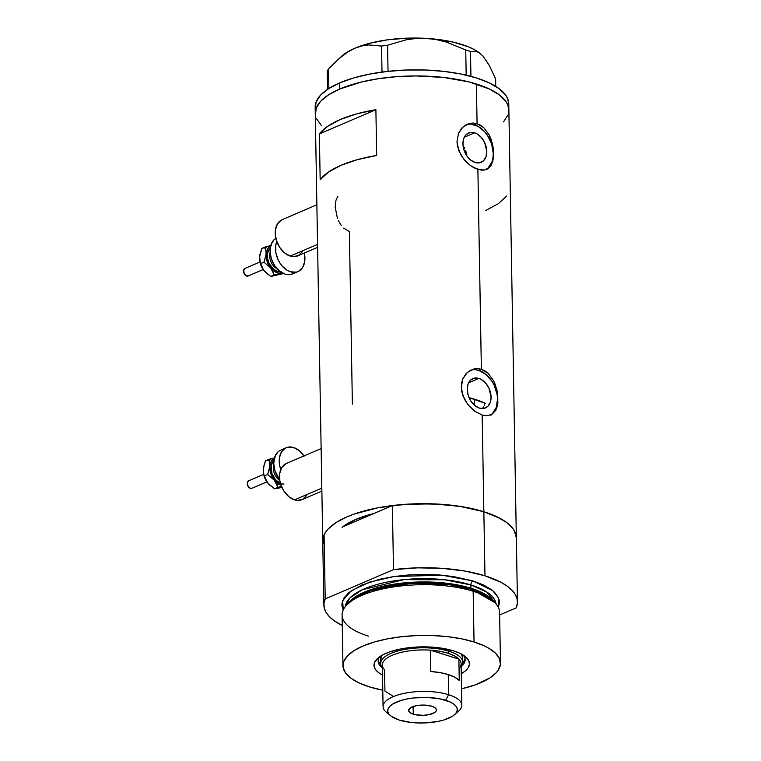 <?xml version="1.0" encoding="UTF-8"?>
<svg xmlns="http://www.w3.org/2000/svg" width="761" height="761" viewBox="0 0 761 761"><rect width="100%" height="100%" fill="white"/><g stroke="black" fill="none" stroke-linecap="round" stroke-linejoin="round"><path stroke-width="1.14" d="M316.871 204.795L282.179 219.682A19.691 13.603 66.8 0 0 275.834 238.183A19.691 13.603 66.8 0 0 290.264 256.086L317.565 244.376L290.264 256.086A19.691 13.603 66.8 0 0 297.713 255.877L317.613 247.335M321.132 448.571L286.431 463.459A19.691 13.603 66.8 0 0 280.096 481.951A19.691 13.603 66.8 0 0 294.517 499.853L321.817 488.143L294.517 499.853A19.691 13.603 66.8 0 0 301.965 499.644L321.874 491.102M343.677 228.119L349.366 231.496L352.381 404.11M338.265 220.462L341.232 225.427M337.836 196.262L335.991 200.172L335.163 207.021L337.484 218.626M478.897 378.426L468.576 382.859L478.897 378.426L481.228 379.444L485.566 383.002L488.933 388.12L491.083 396.995L490.274 402.388L487.772 406.403L483.958 408.41L479.411 408.115A15.962 11.034 -113.2 0 1 467.711 393.599A15.962 11.034 -113.2 0 1 472.857 378.598A15.962 11.034 -113.2 0 1 478.897 378.426A15.962 11.034 -113.2 0 1 490.588 392.952A15.962 11.034 -113.2 0 1 485.451 407.944A15.962 11.034 -113.2 0 1 479.411 408.115L474.826 405.556L470.897 401.133L468.234 395.511L467.225 389.546L468.034 384.153L470.536 380.139L474.35 378.131L478.897 378.426M474.607 132.833L464.286 137.256L474.607 132.833L476.938 133.841L481.275 137.399L484.643 142.526L486.793 151.401L485.984 156.795L483.482 160.799L479.668 162.806L475.13 162.512A15.962 11.034 -113.2 0 1 463.43 147.995A15.962 11.034 -113.2 0 1 468.567 133.004A15.962 11.034 -113.2 0 1 474.607 132.833A15.962 11.034 -113.2 0 1 486.308 147.349A15.962 11.034 -113.2 0 1 481.161 162.34A15.962 11.034 -113.2 0 1 475.13 162.512L470.545 159.962L466.617 155.529L463.944 149.907L462.935 143.943L463.744 138.55L466.246 134.545L470.06 132.538L474.607 132.833M491.539 164.671L488.629 168.238L484.605 170.017L477.879 169.427L481.371 369.266L488.143 373.347L493.442 380.471L496.809 389.451L497.694 394.169L497.856 403.13L495.82 410.274L491.682 414.64L485.68 415.744L482.17 415.03L474.759 411.197L469.547 406.536L465.247 400.714L461.775 391.848L461.632 382.897L462.84 378.835L466.046 373.727L468.947 371.178L474.046 368.942L477.699 368.619L481.371 369.266L477.879 169.427L470.469 165.594L463.706 159.106L458.854 150.792L456.981 141.708L458.55 133.232L463.154 126.754L469.756 123.349L473.418 123.025L477.08 123.672L476.396 84.005A96.809 35.624 179 0 0 372.139 79.743A96.809 35.624 179 0 0 315.273 113.294A96.809 35.624 -1 0 1 339.739 89.018L328.581 94.84L320.628 101.299L316.195 108.157L315.444 115.149L316.195 108.157L320.628 101.299L328.581 94.84L339.739 89.018A96.809 35.624 -1 0 1 446.184 77.746A96.809 35.624 -1 0 1 508.871 109.917A96.809 35.624 179 0 0 476.396 84.005L477.08 123.672L483.863 127.753L489.152 134.878L492.519 143.848L493.765 153.208L493.566 157.527L491.539 164.671L489.723 167.239L484.605 170.017L481.39 170.15L474.189 167.896L470.469 165.594L465.266 160.932L460.957 155.111L457.494 146.255L456.981 141.708L458.55 133.232L461.765 128.124L466.274 124.614L469.756 123.349L473.418 123.025L477.08 123.672L474.464 124.794A24.609 17.008 66.8 0 0 466.16 124.68M495.82 410.274L491.682 414.64L485.68 415.744L482.17 415.03L483.853 511.744L482.17 415.03L474.759 411.197L467.996 404.709L463.135 396.386L461.261 387.311L462.84 378.835L467.444 372.357L474.046 368.942L477.699 368.619L481.371 369.266L478.755 370.388A24.609 17.008 66.8 0 0 470.45 370.274M322.911 542.888L323.653 535.896L325.423 532.434L328.096 529.038L336.039 522.579L347.197 516.757L353.855 514.16L377.323 507.92L404.424 504.372L432.828 503.849L460.091 506.379L483.853 511.744L463.725 506.969L440.771 504.258L416.476 503.772L392.381 505.551L393.494 569.618L325.213 598.926L323.939 603.416L324.215 607.915L326.031 612.339L329.351 616.619L334.127 620.691L342.269 625.504A96.809 35.624 -1 0 1 323.863 605.1A96.809 35.624 -1 0 1 325.213 598.926L324.091 534.859A96.809 35.624 179 0 0 322.74 541.033A96.809 35.624 -1 0 1 379.606 507.482A96.809 35.624 -1 0 1 483.853 511.744A96.809 35.624 179 0 0 392.381 505.551L342.669 526.888A85.327 31.401 -1 0 1 373.803 513.523L355.787 519.44L342.07 527.354M516.338 537.723L514.17 530.417L510.85 526.136L506.065 522.065L499.91 518.27L483.853 511.744L484.976 575.811L464.838 571.045L441.894 568.324L417.599 567.849L393.494 569.618A96.809 35.624 -1 0 1 484.976 575.811L483.853 511.744A96.809 35.624 -1 0 1 516.338 537.656A96.809 35.624 179 0 0 483.853 511.744L496.733 516.681L506.645 522.493L513.209 528.943L515.149 532.339L516.338 537.694M375.886 109.698L376.685 155.463A96.809 35.624 179 0 0 320.162 179.72L319.363 133.955A96.809 35.624 -1 0 1 375.886 109.698L376.685 155.463L357.432 159.648L341.061 165.289L328.429 172.1L320.162 179.72L319.363 133.955L375.886 109.698L319.363 133.955L327.63 126.336L340.262 119.525L356.633 113.884L375.886 109.698M476.396 84.005L489.266 88.942L499.178 94.754L505.742 101.203L507.682 104.599L508.871 109.955L507.682 104.599L505.742 101.203L499.178 94.754L489.266 88.942L468.995 81.922L476.396 84.005M507.948 115.054L503.516 121.912L507.948 115.054M321.247 125.299L316.462 118.611L321.247 125.299M508.69 105.456L508.462 106.873A96.809 35.624 179 0 0 508.757 103.81A96.809 35.624 179 0 0 446.079 71.639A96.809 35.624 179 0 0 339.625 82.92L339.739 89.018L361.523 81.979L378.598 78.678L396.957 76.633L415.906 75.938L443.815 77.46L468.995 81.922L443.815 77.46L415.906 75.938L396.957 76.633L378.598 78.678L361.523 81.979L339.739 89.018L339.625 82.92A96.809 35.624 179 0 0 315.168 107.196L323.863 605.1M466.854 154.892L466.322 152.714L466.854 154.892M465.618 150.602L466.322 152.714L465.618 150.602M463.706 146.702L464.743 148.576L463.706 146.702M482.55 408.457L483.558 406.973L482.55 408.457M484.319 405.175L484.824 403.092L484.319 405.175M485.746 210.464L498.379 203.663L506.645 196.043M489.932 415.363A24.609 17.008 66.8 0 0 496.591 391.944A24.609 17.008 66.8 0 0 478.755 370.388L481.371 369.266L484.909 370.873L488.143 373.347L493.442 380.471L495.382 384.819L497.694 394.169L497.856 403.13L497.114 407.002M491.682 414.64L490.931 415.002M492.443 413.508L496.296 407.335L497.542 399.011L497.114 394.436L494.222 385.332L491.872 381.147L485.822 374.326L478.755 370.388L475.178 369.713M485.651 169.76A24.609 17.008 66.8 0 0 492.31 146.34A24.609 17.008 66.8 0 0 474.464 124.794L477.08 123.672L480.619 125.27L483.863 127.753L489.152 134.878L491.092 139.215L493.404 148.566L493.765 153.208L492.824 161.399M487.392 169.037L486.65 169.399M488.153 167.915L492.015 161.732L492.985 157.765L493.261 153.418L491.701 144.219L487.592 135.553L484.747 131.834L478.06 126.355L470.888 124.11M306.607 495.535L302.64 499.321L297.38 500.396L294.517 499.853L288.866 496.705L284.024 491.245L282.141 487.896L279.829 480.619L279.706 473.475L281.789 467.558L285.755 463.772M302.355 251.767L298.388 255.553L293.128 256.628L290.264 256.086L284.614 252.937L279.763 247.477L276.471 240.543L275.577 236.842L275.453 229.708L277.537 223.791L281.503 220.005M480.562 53.784L480.562 53.784A75.482 27.777 179 0 0 480.391 53.641A75.482 27.777 179 0 0 426.502 38.402A75.482 27.777 179 0 0 354.873 48.228A75.482 27.777 179 0 0 341.775 56.057L328.524 68.813L328.866 88.485L328.524 68.813L327.24 71.125L327.553 89.332L327.24 71.125L328.524 68.813L341.347 56.58L348.024 51.834L354.873 48.228L361.779 45.936L368.524 44.928L381.546 46.06L382.003 72.076L381.546 46.06L387.587 45.232L406.403 39.734L416.286 38.45L426.502 38.402L436.576 39.658L446.536 42.131L465.742 49.979L466.179 75.168L465.742 49.979L470.498 51.463L476.472 51.482L479.62 53.08L482.902 56.01L489.371 65.56L495.63 78.963L495.753 86.402L495.63 78.963L489.371 65.56L485.394 59.491M337.979 59.425L348.024 51.834L354.873 48.228L361.779 45.936L368.524 44.928L381.546 46.06L387.587 45.232L388.043 71.334L387.587 45.232L406.403 39.734L416.286 38.45L426.502 38.402L436.576 39.658L446.536 42.131L465.742 49.979L470.498 51.463L476.472 51.482L479.62 53.08L482.902 56.01M470.935 76.357L470.498 51.463L470.935 76.357M341.718 56.114L348.814 51.196L354.873 48.228L369.779 43.263L387.501 39.829L406.85 38.174L416.724 38.05L436.024 39.22L453.632 42.207L468.357 46.802L474.312 49.617L480.438 53.689M508.767 103.857L507.577 98.492L505.637 95.106L499.073 88.647L489.161 82.844L476.281 77.907L460.938 74.026L443.711 71.363L425.256 70.012L406.298 70.022L387.549 71.391L369.751 74.074L353.57 77.964L339.625 82.92L328.467 88.733L320.524 95.201L316.081 102.06L315.33 109.051M379.977 656.534A43.482 16 179 0 0 382.393 667.939A43.482 16 -1 0 1 378.179 661.223A43.482 16 -1 0 1 379.977 656.534M382.517 675.055A47.753 17.57 -1 0 1 377.76 658.246A47.753 17.57 -1 0 1 453.442 650.817L459.796 653.252L464.686 656.115L468.881 660.976L469.423 664.41L468.139 667.835L465.076 671.135L461.271 673.685A47.753 17.57 -1 0 0 465.447 656.714A47.753 17.57 -1 0 0 453.442 650.817L437.375 647.592L418.921 646.926L400.895 648.933L389.328 652.015L383.106 654.679L378.369 657.723L374.431 662.736L374.06 666.179L375.525 669.566L378.759 672.743L382.517 675.055M380.605 659.045A41.018 15.096 -1 0 1 381.708 655.449L380.671 659.835M378.255 660.158A43.482 16 179 0 0 380.747 664.41L379.549 663.002M484.824 403.092A85.327 31.401 179 0 0 474.208 399.087L474.312 405.118L474.208 399.087A85.327 31.401 179 0 0 469.004 397.594L485.556 403.435M500.472 663.059L499.587 612.329A78.764 28.985 179 0 0 473.161 591.249A78.764 28.985 -1 0 1 495.715 603.597L493.708 601.361A76.699 28.224 179 0 0 471.744 589.337L473.161 591.249L474.046 641.98A78.764 28.985 -1 0 1 500.472 663.059A78.764 28.985 -1 0 1 461.537 688.838L475.159 684.919L489.646 678.07L496.115 672.819L498.293 670.051L500.415 664.391L499.511 658.731L495.611 653.29L488.876 648.277L484.529 645.994L474.046 641.98L473.161 591.249A78.764 28.985 179 0 0 388.348 587.787A78.764 28.985 179 0 0 342.089 615.078L342.973 665.808A78.764 28.985 -1 0 1 389.232 638.517A78.764 28.985 -1 0 1 474.046 641.98L461.566 638.821L447.544 636.653L432.533 635.549L417.104 635.559L401.865 636.681L387.378 638.86L374.212 642.027L362.873 646.06L353.789 650.788L347.33 656.049L343.715 661.632L343.106 667.321L345.513 672.895L350.859 678.146L358.916 682.874L369.399 686.888A78.764 28.985 -1 0 1 342.973 665.808M348.167 603.235L357.499 595.54L372.871 588.985L412.633 582.232L447.896 583.392L470.916 588.215A1.636 1.018 -72.7 0 0 471.306 589.204A1.636 1.018 107.3 0 1 470.916 588.215A75.482 27.777 -1 0 1 493.09 600.705L470.916 588.215L470.859 584.943L444.614 579.749L403.825 579.644L362.265 589.765L349.794 598.032L345.285 606.669A75.482 27.777 179 0 1 390.954 581.385A75.482 27.777 179 0 1 470.859 584.943L470.916 588.215A75.482 27.777 -1 0 0 348.167 603.235M494.64 602.484L471.744 589.337L448.143 584.419L411.939 583.297L371.339 590.374L355.872 597.157L346.683 605.062M343.249 609.913L342.64 600.648L351.259 590.755L369.494 582.146L394.027 576.534L442.17 575.202L472.981 580.957A3.282 2.045 -72.7 0 0 470.859 584.943A3.282 2.045 107.3 0 1 472.981 580.957L483.463 584.971L491.52 589.699L494.545 592.277L498.445 597.708L499.273 600.524L499.349 603.368L498.246 607.211L498.626 598.156L492.719 590.631L472.981 580.957L453.651 576.591L439.059 574.945L423.772 574.403L408.362 574.964L393.418 576.619L379.53 579.311L361.808 585.038L349.147 592.343L344.086 597.794L341.965 603.454L342.041 606.298L343.249 609.913M382.783 690.217A78.764 28.985 -1 0 1 369.399 686.888L382.783 690.217M496.096 604.034A75.482 27.777 179 0 0 470.859 584.943L486.964 592.163L496.096 604.034M342.669 526.888A85.327 31.401 -1 0 1 373.803 513.523L355.787 519.44L348.538 523.007L342.669 526.888L392.381 505.551L393.494 569.618L325.213 598.926L324.091 534.859L322.826 539.349L323.092 543.849M484.976 575.811A96.809 35.624 -1 0 1 517.451 601.723A96.809 35.624 -1 0 1 516.101 607.906L517.375 603.406L517.1 598.907L515.283 594.484L511.963 590.203L507.187 586.132L501.023 582.336L484.976 575.811M499.635 614.974L516.101 607.906L499.635 614.974M368.505 636.158A78.764 28.985 -1 0 1 345.646 606.222A78.764 28.985 -1 0 1 473.161 591.249L471.744 589.337A76.699 28.224 179 0 0 347.577 603.911L345.646 606.222M464.676 659.882L462.688 662.955A43.482 16 179 0 0 465.009 658.636M463.164 655.078A43.482 16 -1 0 1 465.133 659.711A43.482 16 -1 0 1 461.147 666.56A43.482 16 179 0 0 463.164 655.078M461.309 653.927L462.631 657.675M461.404 654.06A41.018 15.096 -1 0 1 462.631 657.618A41.018 15.096 -1 0 1 462.193 659.911M454.545 714.703L458.702 711.031A39.382 14.497 179 0 0 448.61 694.698L445.632 700.282A34.787 12.804 -1 0 1 454.545 714.703A34.787 12.804 -1 0 1 399.411 720.115L411.111 722.465L417.741 722.95L424.562 722.95L437.689 721.485L443.501 720.087L452.519 716.225L455.382 713.894L456.971 711.43L457.247 708.919L456.181 706.455L453.822 704.134L450.255 702.051L440.115 698.883L427.292 697.437L413.746 697.942L407.354 698.902L401.532 700.301L392.514 704.172L389.661 706.493L388.072 708.957L387.796 711.468L388.861 713.932L391.221 716.253L399.411 720.115A34.787 12.804 -1 0 1 390.669 715.816A34.787 12.804 -1 0 1 402.065 700.149A34.787 12.804 -1 0 1 445.632 700.282L448.61 694.698A39.382 14.497 -1 0 1 461.822 705.238A39.382 14.497 -1 0 1 456.21 712.876M413.252 714.17A13.945 5.137 -1 0 1 408.571 710.441A13.945 5.137 -1 0 1 416.771 705.609A13.945 5.137 -1 0 1 431.791 706.218L435.073 707.768L436.443 709.68L436.338 710.688L434.55 712.61L428.605 714.722L423.335 715.311L415.468 714.731L411.397 713.457L408.6 710.707L410.493 707.778L416.438 705.666L424.438 705.086L431.791 706.218A13.945 5.137 -1 0 1 436.462 709.956A13.945 5.137 -1 0 1 428.272 714.788A13.945 5.137 -1 0 1 413.252 714.17L413.118 706.541L413.252 714.17M461.822 705.238L461.099 663.744A39.382 14.497 179 0 0 458.883 659.083L459.264 680.439L454.802 677.223L448.258 674.56L448.61 694.698L448.258 674.56A39.382 14.497 179 0 0 430.669 671.516L430.298 650.151L458.883 659.083L459.264 680.439A39.382 14.497 179 0 0 448.258 674.56L440.039 672.619L430.669 671.516L430.298 650.151A39.382 14.497 -1 0 1 447.887 653.204A39.382 14.497 -1 0 1 458.883 659.083A39.382 14.497 -1 0 1 459.054 668.481M392.419 695.763L384.933 691.14L384.562 669.785A39.382 14.497 -1 0 1 392.296 655.24A39.382 14.497 -1 0 1 430.298 650.151L458.883 659.083L454.431 655.868L447.887 653.204L448.952 651.216A41.018 15.096 179 0 0 399.658 650.503A41.018 15.096 179 0 0 382.393 667.816A41.018 15.096 -1 0 1 380.681 663.621A41.018 15.096 -1 0 1 404.776 649.409A41.018 15.096 -1 0 1 448.952 651.216L448.923 649.58L448.952 651.216A41.018 15.096 -1 0 1 462.707 662.194A41.018 15.096 -1 0 1 461.147 666.446A41.018 15.096 179 0 0 448.952 651.216L447.887 653.204L439.668 651.254L430.298 650.151A39.382 14.497 179 0 0 382.345 665.124L383.068 706.608A39.382 14.497 -1 0 1 406.203 692.967A39.382 14.497 -1 0 1 448.61 694.698A39.382 14.497 179 0 0 399.287 694.546A39.382 14.497 179 0 0 386.388 712.286L390.669 715.816M388.947 714.046A39.382 14.497 -1 0 1 383.068 706.608M248.371 275.91L246.079 275.758L244.1 273.532L243.758 269.86L245.375 268.319A4.1 2.835 66.8 0 0 244.994 268.433A4.1 2.835 66.8 0 0 243.9 273.056A4.1 2.835 66.8 0 0 247.848 276.091L263.182 269.518L247.848 276.091A4.1 2.835 66.8 0 0 248.229 275.977L263.211 269.546M270.107 252.443A11.482 7.933 66.8 0 0 277.128 268.795A11.482 7.933 66.8 0 1 270.107 252.443M280.305 271.667A13.127 9.065 -113.2 0 1 268.88 262.859A13.127 9.065 -113.2 0 1 270.022 248.343M297.979 271.591A19.691 13.603 -113.2 0 0 304.314 253.042L304.714 261.565L302.631 267.482L298.664 271.258L290.702 274.502A19.691 13.603 66.8 0 0 292.528 273.922L297.979 271.591A19.691 13.603 -113.2 0 1 296.153 272.162A19.691 13.603 -113.2 0 1 279.772 262.773A19.691 13.603 -113.2 0 1 276.795 241.484L275.729 245.423L275.853 252.566L278.165 259.853L280.048 263.192L282.312 266.169L287.668 270.555L290.54 271.801L296.153 272.162L290.702 274.502L285.09 274.141L279.439 270.992L274.597 265.532L271.296 258.597L270.06 251.244L271.049 244.585L274.131 239.639L276.319 238.06M282.864 272.714L278.821 273.17L274.521 271.477L270.612 267.91L267.701 262.992L266.226 257.484L266.417 252.233L268.233 248.019L271.411 245.499M270.222 248.153L268.861 249.779L267.472 253.727L267.558 258.493L269.099 263.344L273.58 269.213L277.356 271.316L281.094 271.553M275.872 238.317A19.691 13.603 66.8 0 0 272.086 260.766A19.691 13.603 66.8 0 0 290.702 274.502L293.213 273.599M259.558 258.474L259.91 254.697L261.832 248.457L271.059 245.47L265.342 246.954L266.169 253.908A14.763 10.207 -113.2 0 1 270.659 245.851M263.354 269.755L263.363 269.765A14.763 10.207 66.8 0 0 263.392 269.803L259.92 261.736A14.763 10.207 66.8 0 0 263.354 269.755L260.452 263.658L263.953 262.155L270.612 267.91L274.236 274.959L281.589 273.104A14.763 10.207 -113.2 0 1 270.612 267.91L274.236 274.959L270.726 276.462L283.558 273.56L270.726 276.462L265.532 272.343L262.849 269.014L260.452 263.658L259.625 256.714L261.832 248.457L265.342 246.954L266.169 253.908L263.953 262.155L270.612 267.91A14.763 10.207 -113.2 0 1 266.169 253.908L263.953 262.155L260.452 263.658L259.558 258.664L259.872 255.04M282.283 272.933A14.763 10.207 -113.2 0 1 281.589 273.104L270.726 276.462L264.077 270.716A14.763 10.207 66.8 0 0 264.077 270.716L262.849 269.014M264.866 248.305L266.15 247.915M264.999 259.891L264.476 260.081M268.747 262.459L268.357 261.765M252.081 488.248L249.789 488.105L247.515 485.128L247.458 482.208L249.085 480.657A4.1 2.835 66.8 0 0 248.704 480.781A4.1 2.835 66.8 0 0 247.61 485.394A4.1 2.835 66.8 0 0 251.558 488.438L266.892 481.856L251.558 488.438A4.1 2.835 66.8 0 0 251.939 488.315L266.911 481.894M273.817 464.781A11.482 7.933 66.8 0 0 279.82 480.562A11.482 7.933 66.8 0 1 273.817 464.781M284.015 484.006A13.127 9.065 -113.2 0 1 272.581 475.197A13.127 9.065 -113.2 0 1 273.732 460.681M304.096 456.134L299.254 450.674L293.603 447.525L287.991 447.164L285.48 448.067L281.513 451.853L279.43 457.77L279.563 464.914L280.771 469.547A19.691 13.603 -113.2 0 1 286.165 447.744A19.691 13.603 -113.2 0 1 287.991 447.164A19.691 13.603 -113.2 0 1 303.962 455.934M281.085 485.185L278.222 483.825L274.321 480.248L271.411 475.34L270.25 471.677L269.87 466.246L270.555 463.021L272.866 459.311L275.111 457.837M273.922 460.5L272.571 462.127L271.182 466.074L271.867 473.294L275.577 479.896L281.056 483.654M286.165 447.744L280.714 450.084A19.691 13.603 66.8 0 0 279.715 479.83L275.006 470.945L273.76 463.592L274.759 456.933L277.841 451.986L280.029 450.407M263.268 470.821L263.62 467.045L265.541 460.805L274.759 457.808L269.042 459.302L269.87 466.246A14.763 10.207 -113.2 0 1 274.369 458.198M281.009 485.157A14.763 10.207 -113.2 0 1 274.321 480.248L277.946 487.306L274.436 488.809L282.169 487.459L274.436 488.809L267.777 483.054L264.153 476.005L263.258 471.002L264.105 464.971L265.541 460.805L269.042 459.302L269.87 466.246L267.663 474.503L274.321 480.248A14.763 10.207 -113.2 0 1 269.87 466.246L267.663 474.503L264.153 476.005L263.258 471.002L263.582 467.378M266.559 481.352L269.242 484.69L274.436 488.809L281.874 486.25L277.946 487.306L274.321 480.248L267.663 474.503L264.153 476.005L267.063 482.113A14.763 10.207 66.8 0 0 267.092 482.151M268.576 460.643L269.851 460.253M267.111 482.179L263.62 474.084A14.763 10.207 66.8 0 0 267.054 482.103L267.063 482.113M268.709 472.239L268.186 472.429M272.457 474.807L272.058 474.103M508.757 103.81L517.451 601.723M380.595 658.988L380.681 663.621M259.967 262.012L244.994 268.433M273.713 272.181L272.885 272.438M263.677 474.35L248.704 480.781M277.423 484.529L276.585 484.786"/></g></svg>
